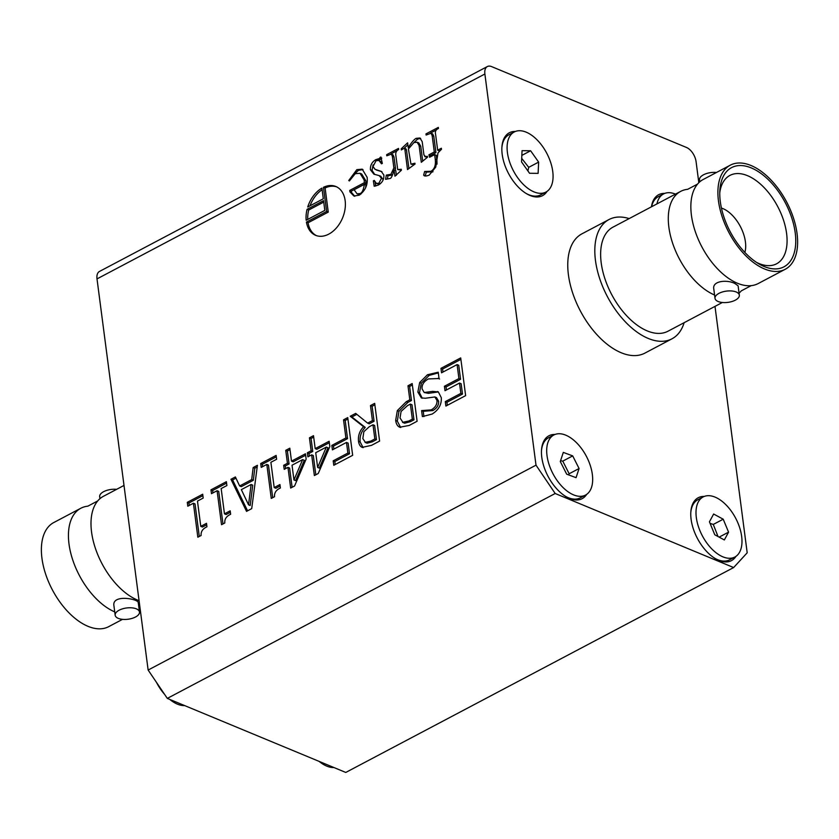 <?xml version="1.0" encoding="UTF-8"?>
<svg xmlns="http://www.w3.org/2000/svg" width="839" height="839" viewBox="0 0 839 839"><rect width="100%" height="100%" fill="white"/><g stroke="black" fill="none" stroke-linecap="round" stroke-linejoin="round"><path stroke-width="1.26" d="M364.367 184.339L354.11 189.75L357.068 193.819L359.889 193.599C361.976 193.148 363.465 190.065 364.367 184.339L366.003 185.02L365.647 187.705M248.554 504.816L251.092 484.491L241.349 489.64L248.554 504.816L250.19 505.498L252.728 485.173L251.092 484.491M367.125 443.202L365.049 442.384L370.67 441.157L374.834 438.954L372.988 424.775L369.296 426.715L363.853 431.686L362.836 438.566L365.489 442.52L367.125 443.202L372.306 441.838L376.47 439.636L374.624 425.457L372.988 424.775M404.681 423.202L402.542 422.353L408.866 420.979L412.348 419.143L410.376 404.104L407.513 405.615L401.084 411.435L400.025 417.979L403.045 422.52L404.681 423.202L410.502 421.66L413.984 419.825L412.012 404.786L410.376 404.104M317.645 467.428L326.34 447.093L315.726 452.703L317.645 467.428L319.292 468.11L327.976 447.774L326.34 447.093M293.954 479.95L302.648 459.604L292.035 465.215L293.954 479.95L295.601 480.621L304.284 460.286L302.648 459.604M359.155 195.193L353.88 196.011L349.894 191.806L349.716 190.422L364.336 182.703L364.199 180.091L360.025 173.295L355.233 173.704L349.391 180.941L348.751 180.511L356.848 169.646L362.186 169.163L367.136 177.312C367.964 184.832 365.301 190.789 359.155 195.193M390.911 174.323L393.879 167.905L392.358 156.306L391.341 154.124L386.789 155.802L386.643 154.68L398.525 148.409L398.672 149.531C396.27 150.726 395.347 152.813 395.893 155.781L397.696 169.583L401.252 169.258L401.378 170.244L394.959 176.2L394.026 169.939C392.6 175.445 391.278 178.298 390.072 178.476L385.583 179.326L386.328 175.099L390.911 174.323L392.463 174.973M435.242 159.158L434.644 154.607L429.599 157.271L428.897 154.827L434.298 151.974L432.158 135.603L431.057 133.244L426.107 135.037L425.96 133.915L438.315 127.392L438.451 128.514C435.85 129.573 434.896 131.545 435.598 134.418L437.664 150.191L441.356 148.241L441.492 149.269L438.01 152.834L435.745 167.129L429.19 175.131C426.013 176.326 424.177 176.305 423.674 175.057L424.649 171.471L430.9 171.303C434.529 169.226 435.976 165.178 435.242 159.158L436.878 159.83L436.28 155.288L434.644 154.607M424.398 175.791L423.674 175.057L425.31 175.739L426.285 172.152L432.997 171.722M211.491 493.678L210.988 489.829L226.383 481.691L226.887 485.55L221.16 488.571L224.464 513.846L230.19 510.825L230.641 514.276C226.404 516.216 224.453 519.11 224.81 522.98L221.527 524.711L217.091 490.721L211.491 493.678M253.168 467.543L257.416 465.299L251.71 508.633L246.54 511.371L230.966 479.279L235.392 476.94L239.639 485.97L251.69 479.604L253.168 467.543L254.815 468.225L257.195 466.966M333.775 465.288L333.198 460.821L347.881 453.06L346.486 442.426L332.422 449.861L331.835 445.404L345.909 437.968L343.539 419.815L347.734 417.591L352.663 455.315L333.775 465.288M363.172 447.638C360.655 447.218 359.102 445.1 358.515 441.272C357.959 435.64 359.658 430.795 363.612 426.747L350.241 416.27L355.684 413.396L367.629 423.129L372.432 420.591L370.471 405.583L374.676 403.36L379.595 441.083L371.467 445.373L362.249 447.344M400.602 427.471C397.927 426.883 396.281 424.544 395.662 420.433L397.329 410.607L406.265 401.703L409.82 399.825L407.985 385.772L412.18 383.549L417.109 421.262L409.18 425.457L399.815 427.208M440.957 368.352L460.705 357.917L465.635 395.63L445.887 406.066L445.31 401.598L460.863 393.386L459.51 383.056L445.006 390.712L444.418 386.255L458.923 378.588L457.098 364.598L441.545 372.81L440.957 368.352L442.593 369.024L460.894 359.354M306.172 220.238A26.428 18.259 112.5 0 1 307.064 209.341L323.55 200.636L324.819 210.39L306.172 220.238M323.309 198.78L307.724 207.013A26.428 18.259 112.5 0 1 321.914 188.114L323.309 198.78M306.424 222.094L326.623 211.428L323.466 187.296A26.428 18.259 112.5 0 1 335.852 186.499A26.428 18.259 112.5 0 1 342.585 217.909A26.428 18.259 112.5 0 1 315.59 235.319A26.428 18.259 112.5 0 1 306.424 222.094L308.06 222.775L328.259 212.11L325.102 187.978A26.428 18.259 112.5 0 1 336.659 186.866M419.678 382.532L427.471 374.76L438.21 372.222L439.038 378.515L428.341 378.934C423.705 381.598 421.629 384.944 422.122 388.95L424.209 392.516L432.704 391.373L438.357 391.939L441.293 397.676C441.713 404.566 438.64 410.03 432.085 414.078L422.374 416.584L421.598 410.596L431.236 409.883C435.326 407.502 437.245 404.377 436.983 400.507L434.864 396.952L425.363 398.242L421.388 397.948L417.853 392.054L419.678 382.532L421.314 383.213L429.107 375.432L438.294 372.883M437.549 391.519L438.357 391.939M307.892 456.836L307.368 452.777L311.122 450.784L309.434 437.822L313.503 435.682L315.191 448.634L329.14 441.272L329.832 446.589L318.254 473.49L314.363 475.545L311.657 454.853L307.892 456.836M284.201 469.347L283.676 465.288L287.431 463.296L285.742 450.344L289.812 448.194L291.5 461.146L305.448 453.784L306.141 459.101L294.562 486.001L290.672 488.057L287.966 467.365L284.201 469.347M261.223 467.407L260.719 463.558L276.125 455.42L276.629 459.269L270.892 462.299L274.196 487.574L279.932 484.554L280.383 488.004C276.136 489.934 274.196 492.839 274.542 496.709L271.27 498.439L266.823 464.449L261.223 467.407M187.8 506.2L187.296 502.341L202.692 494.213L203.195 498.062L197.469 501.093L200.773 526.368L206.499 523.337L206.95 526.787C202.713 528.727 200.762 531.622 201.119 535.492L197.836 537.222L193.4 503.232L187.8 506.2M404.88 149.447L404.325 148.178L401.346 149.908L401.199 148.828L407.607 142.829L408.236 147.612C411.509 142.473 414.13 139.389 416.102 138.351L419.94 137.995L422.195 141.644L423.926 154.921L425.593 156.641L427.408 156.316L427.523 157.208L421.293 162.294L419.112 145.567L417.151 142.231L413.91 142.567L408.415 148.996L410.963 164.171L414.927 163.227L415.043 164.045L407.513 169.572L404.88 149.447L406.516 150.129L405.961 148.86L404.325 148.178M427.229 157.323L424.712 156.589L427.429 157.281M380.151 157.407L380.896 157.008L382.322 163.406L381.525 163.825L378.966 160.469L376.05 160.7L373.009 166.531L375.085 169.342L381.221 171.355L383.843 175.005C384.168 179.326 382.332 182.682 378.316 185.062L374.194 186.227L373.376 180.846L374.225 180.395L376.396 183.437L378.871 183.227L381.493 178.246L379.134 175.592L373.879 174.166L370.418 169.761C370.167 165.388 371.939 162.021 375.736 159.672L379.396 158.55L380.151 157.407L381.074 157.784M377.372 160.354L381.032 159.232L381.797 158.089M374.75 174.481L372.065 170.443L373.072 164.863M383.161 179.819L380.77 176.263L379.134 175.592M376.396 183.437L379.668 184.234M375.694 186.027L375.159 182.451M376.417 170.013L381.955 171.722M382.081 162.315L378.966 160.469M373.376 180.846L374.53 181.329M378.001 158.938L379.637 159.609M408.918 168.545L406.516 150.129M410.963 164.171L414.267 164.622M422.699 161.151L420.748 146.238L418.787 142.913L417.151 142.231M413.931 142.557L417.738 139.022L420.664 138.435M404.272 148.167L407.869 144.801M401.199 148.828L402.217 149.248M408.236 147.612L409.033 147.937M189.247 505.435L188.932 503.022L202.881 495.65M199.294 536.457L195.036 503.914L193.4 503.232M200.773 526.368L202.409 527.039L206.688 524.784M187.296 502.341L188.932 503.022M262.67 466.641L262.355 464.24L276.314 456.867M272.717 497.674L268.459 465.131L266.823 464.449M274.196 487.574L275.832 488.256L280.121 485.991M260.719 463.558L262.355 464.24M285.659 468.582L285.312 465.97L289.067 463.977L287.378 451.025L290 449.641M292.119 487.291L289.602 468.047L287.966 467.365M291.5 461.146L293.136 461.828L305.637 455.231M283.676 465.288L285.312 465.97M287.431 463.296L289.067 463.977M285.742 450.344L287.378 451.025M309.339 456.07L309.004 453.448L312.758 451.466L311.07 438.503L313.692 437.119M315.81 474.78L313.293 455.525L311.657 454.853M315.191 448.634L316.827 449.316L329.328 442.719M307.368 452.777L309.004 453.448M311.122 450.784L312.758 451.466M309.434 437.822L311.07 438.503M422.258 398.221L419.49 392.736L421.314 383.213M423.926 416.584L423.234 411.278L432.872 410.565C436.962 408.184 438.881 405.059 438.619 401.189L436.5 397.634L434.864 396.952M424.209 392.516L428.404 393.344L438.336 391.928M432.704 391.373L434.34 392.044M421.598 410.596L423.234 411.278M316.418 235.623A26.428 18.259 112.5 0 1 308.06 222.775M326.623 211.428L328.259 212.11M323.466 187.296L325.102 187.978M310.011 205.807A26.428 18.259 112.5 0 1 322.113 189.698M307.714 219.43A26.428 18.259 112.5 0 1 308.7 210.023L323.739 202.084M307.064 209.341L308.7 210.023M442.992 372.044L442.593 369.024M446.453 389.946L446.054 386.936L460.569 379.27L458.734 365.269L457.098 364.598M447.334 405.3L446.946 402.28L462.499 394.068L461.146 383.738L459.51 383.056M445.31 401.598L446.946 402.28M460.863 393.386L462.499 394.068M444.418 386.255L446.054 386.936M458.923 378.588L460.569 379.27M400.664 427.481L397.298 421.115L398.976 411.288L407.901 402.384L411.456 400.507L409.621 386.443L412.369 384.996M409.82 399.825L411.456 400.507M407.985 385.772L409.621 386.443M412.348 419.143L413.984 419.825M363.098 447.617L360.151 441.954C359.595 436.322 361.294 431.477 365.248 427.429L351.877 416.952L356.837 414.33M367.629 423.129L369.265 423.81L374.079 421.262L372.117 406.265L374.865 404.807M350.241 416.27L351.877 416.952M372.432 420.591L374.079 421.262M370.471 405.583L372.117 406.265M363.612 426.747L365.248 427.429M374.834 438.954L376.47 439.636M335.222 464.523L334.834 461.502L349.517 453.742L348.133 443.107L346.486 442.426M333.87 449.096L333.471 446.075L347.545 438.65L345.175 420.486L347.923 419.039M333.198 460.821L334.834 461.502M347.881 453.06L349.517 453.742M331.835 445.404L333.471 446.075M345.909 437.968L347.545 438.65M343.539 419.815L345.175 420.486M239.639 485.97L241.275 486.651L253.326 480.286L254.815 468.225M247.578 510.815L232.602 479.95L235.969 478.178M230.966 479.279L232.602 479.95M251.69 479.604L253.326 480.286M212.938 492.913L212.624 490.511L226.572 483.138M222.985 523.945L218.727 491.402L217.091 490.721M224.464 513.846L226.1 514.527L230.379 512.262M210.988 489.829L212.624 490.511M437.014 164.15L436.878 159.83M437.664 150.191L439.3 150.873L440.234 150.391M430.271 133.181L436.364 129.961M430.847 156.61L430.533 155.509L435.934 152.656L433.794 136.285L432.693 133.925L431.057 133.244M428.897 154.827L430.533 155.509M434.298 151.974L435.934 152.656M425.96 133.915L427.229 134.439M395.033 170.254L395.515 168.587L394.005 156.987L392.977 154.806L391.341 154.124M387.408 178.959L387.964 175.77L392.558 175.005M396.386 175.246L395.777 170.558L394.141 169.877M397.696 169.583L401.357 170.076M390.764 154.051L397.046 150.737M393.879 167.905L395.515 168.587M392.673 171.743L393.397 172.047M386.643 154.68L387.912 155.215M386.328 175.099L387.964 175.77M357.068 193.819L359.952 194.732M354.761 196.274L351.541 192.488L351.352 191.103L365.972 183.384L365.835 180.773L361.672 173.977L360.025 173.295M353.985 174.481L358.484 170.327L362.983 169.572M349.894 191.806L351.541 192.488M349.716 190.422L351.352 191.103M364.336 182.703L365.972 183.384M348.751 180.511L349.454 180.805M536.006 465.163L148.136 670.046L167.318 698.394L345.773 772.446L733.643 567.552L555.187 493.5L536.006 465.163L484.879 74A12.26 6.806 -117.8 0 1 487.344 66.554A12.26 6.806 -117.8 0 1 491.664 66.627L686.48 147.465A12.26 6.806 -117.8 0 1 696.076 161.644L698.824 182.703M167.318 698.394L555.187 493.5M169.751 699.401A33.969 18.846 62.2 0 0 175.571 703.292A33.969 18.846 62.2 0 0 184.653 705.589M156.463 682.348A33.969 18.846 62.2 0 0 164.664 694.461M319.061 761.351A33.969 18.846 62.2 0 0 326.402 765.965A33.969 18.846 62.2 0 0 333.964 767.538M734.859 557.023A33.969 18.846 -117.8 0 1 720.586 555.733A33.969 18.846 -117.8 0 1 697.943 525.088A33.969 18.846 -117.8 0 1 703.134 496.95A33.969 18.846 -117.8 0 1 735.656 518.187A33.969 18.846 -117.8 0 1 734.859 557.023L729.542 559.833A33.969 18.846 -117.8 0 1 715.258 558.543A33.969 18.846 -117.8 0 1 714.975 558.386M690.791 512.608A33.969 18.846 -117.8 0 1 697.807 499.761L703.134 496.95M724.351 539.949L714.786 534.779L709.427 521.827L713.643 514.034L723.208 519.194L728.567 532.146L724.351 539.949M718.027 536.53L713.286 524.438L710.067 523.368M719.138 537.128L728.567 532.146M713.286 524.438L723.208 519.194M585.549 495.062A33.969 18.846 -117.8 0 1 574.369 495.188A33.969 18.846 -117.8 0 1 549.314 465.257A33.969 18.846 -117.8 0 1 553.824 435.001A33.969 18.846 -117.8 0 1 586.346 456.227A33.969 18.846 -117.8 0 1 585.549 495.062L580.231 497.873A33.969 18.846 -117.8 0 1 569.052 497.999A33.969 18.846 -117.8 0 1 565.664 496.426M541.48 450.648A33.969 18.846 -117.8 0 1 548.496 437.811L553.824 435.001M576.068 477.664L566.682 474.171L560.295 461.544L563.305 452.399L572.691 455.892L579.078 468.519L576.068 477.664M568.548 474.864L569.157 473.762L562.77 461.135L560.557 460.737M569.157 473.762L579.078 468.519M562.77 461.135L572.691 455.892M501.879 147.643A33.969 18.846 -117.8 0 1 508.895 134.796L514.223 131.985A33.969 18.846 -117.8 0 1 546.745 153.222A33.969 18.846 -117.8 0 1 545.948 192.058A33.969 18.846 -117.8 0 1 517.506 177.48A33.969 18.846 -117.8 0 1 514.223 131.985M545.948 192.058L540.631 194.868A33.969 18.846 -117.8 0 1 526.063 193.421M529.556 173.274L521.533 161.927L522.057 150.674L530.615 150.768L538.638 162.105L538.114 173.369L529.556 173.274M527.909 170.946L528.717 167.349L521.701 158.351M521.837 155.404L530.615 150.768M528.717 167.349L538.638 162.105M651.62 206.73A33.969 18.846 -117.8 0 1 658.206 196.756L663.534 193.945A33.969 18.846 -117.8 0 1 675.479 194.124M656.937 203.919A33.969 18.846 -117.8 0 1 663.534 193.945M487.344 66.554L99.474 271.448A12.26 6.806 62.2 0 0 97.009 278.894L148.136 670.046M124.004 485.435L103.365 496.342A58.856 32.658 62.2 0 0 97.702 500.956A58.856 32.658 62.2 0 0 91.566 532.083A58.856 32.658 62.2 0 0 139.064 600.682M122.515 619.35L108.734 626.639A58.856 32.658 -117.8 0 1 68.704 612.543A58.856 32.658 -117.8 0 1 41.95 558.292A58.856 32.658 -117.8 0 1 53.748 522.55L80.817 508.256A58.856 32.658 -117.8 0 1 87.812 506.179L97.702 500.956M114.733 611.883A58.856 32.658 -117.8 0 1 69.008 543.997A58.856 32.658 -117.8 0 1 80.817 508.256M140.176 609.124A58.856 32.658 -117.8 0 1 139.222 609.995M115.163 615.197L113.947 605.863C111.618 593.918 138.498 598.899 138.267 602.685L139.484 612.019A12.26 5.684 -7.4 0 1 132.048 618.395A12.26 5.684 -7.4 0 1 118.299 618.374A12.26 5.684 -7.4 0 1 115.163 615.197A12.26 5.684 -7.4 0 1 119.138 610.205A12.26 5.684 -7.4 0 1 131.922 607.845A12.26 5.684 -7.4 0 1 139.484 612.019M99.935 498.681L99.673 496.667A12.26 5.684 -7.4 0 1 103.648 491.675A12.26 5.684 -7.4 0 1 116.642 489.326M714.996 306.382L747.192 552.796L733.643 567.552M586.65 494.391A35.563 19.727 -117.8 0 1 566.283 496.793A35.563 19.727 -117.8 0 1 541.522 449.945A35.563 19.727 -117.8 0 1 554.999 434.466M735.96 556.351A35.563 19.727 -117.8 0 1 715.583 558.753A35.563 19.727 -117.8 0 1 690.833 511.895A35.563 19.727 -117.8 0 1 704.309 496.426M651.452 206.814A35.563 19.727 -117.8 0 1 664.708 193.41M547.049 191.386A35.563 19.727 -117.8 0 1 526.682 193.788A35.563 19.727 -117.8 0 1 501.921 146.93A35.563 19.727 -117.8 0 1 515.398 131.461M608.999 219.535L581.93 233.829A67.445 37.419 62.2 0 0 568.412 274.783A67.445 37.419 62.2 0 0 599.077 336.953A67.445 37.419 62.2 0 0 644.939 353.093L671.997 338.799A67.445 37.419 -117.8 0 1 626.135 322.658A67.445 37.419 -117.8 0 1 595.47 260.489A67.445 37.419 -117.8 0 1 608.999 219.535A67.445 37.419 -117.8 0 1 629.156 218.591M684.142 322.679A67.445 37.419 -117.8 0 1 671.997 338.799M714.576 295.013A58.856 32.658 -117.8 0 1 672.448 242.66A58.856 32.658 -117.8 0 1 680.66 191.386L613.005 227.128A58.856 32.658 62.2 0 0 601.206 262.869A58.856 32.658 62.2 0 0 627.96 317.132A58.856 32.658 62.2 0 0 667.991 331.216L722.358 302.491M730.266 165.189A58.856 32.658 62.2 0 0 718.467 200.92A58.856 32.658 62.2 0 0 745.221 255.182A58.856 32.658 62.2 0 0 785.252 269.267A58.856 32.658 62.2 0 0 797.05 233.536A58.856 32.658 62.2 0 0 770.296 179.273A58.856 32.658 62.2 0 0 730.266 165.189L703.208 179.483A58.856 32.658 62.2 0 0 697.545 184.098A58.856 32.658 62.2 0 0 701.824 246.771A58.856 32.658 62.2 0 0 751.188 285.638L741.298 290.86A58.856 32.658 -117.8 0 1 739.065 293.136M680.66 191.386A58.856 32.658 -117.8 0 1 687.665 189.31L697.545 184.098M720.313 201.685A56.098 31.127 62.2 0 0 758.928 263.886A56.098 31.127 62.2 0 0 795.76 241.181A56.098 31.127 62.2 0 0 759.389 172.341A56.098 31.127 62.2 0 0 719.883 189.96A56.098 31.127 62.2 0 0 720.313 201.685M719.768 192.771A49.962 27.729 -117.8 0 1 729.909 175.424A49.962 27.729 -117.8 0 1 777.763 206.656A49.962 27.729 -117.8 0 1 776.589 263.792A49.962 27.729 -117.8 0 1 756.537 262.397M744.864 252.413A28.82 15.983 62.2 0 0 740.323 226.436A28.82 15.983 62.2 0 0 721.425 208.051M751.188 285.638A58.856 32.658 62.2 0 0 758.183 283.561L785.252 269.267M715.006 298.327L713.79 289.004C712.038 280.467 728.011 279.555 735.1 283.645L738.11 285.826L739.327 295.15A12.26 5.684 -7.4 0 1 735.352 300.142A12.26 5.684 -7.4 0 1 722.578 302.512A12.26 5.684 -7.4 0 1 715.006 298.327A12.26 5.684 -7.4 0 1 722.442 291.962A12.26 5.684 -7.4 0 1 736.191 291.982A12.26 5.684 -7.4 0 1 739.327 295.15M699.778 181.822L699.516 179.798A12.26 5.684 -7.4 0 1 716.485 172.467M97.009 278.894L484.879 74M378.871 183.227L380.235 183.793M381.493 178.246L383.129 178.927M370.418 169.761L372.065 170.443M375.736 159.672L377.214 160.28M379.396 158.55L381.032 159.232M416.102 138.351L417.738 139.022M419.112 145.567L420.748 146.238M412.358 164.025L413.994 164.706M427.471 374.76L429.107 375.432M426.768 392.673L428.404 393.344M431.236 409.883L432.872 410.565M436.983 400.507L438.619 401.189M417.853 392.054L419.49 392.736M397.329 410.607L398.976 411.288M395.662 420.433L397.298 421.115M406.265 401.703L407.901 402.384M408.866 420.979L410.502 421.66M358.515 441.272L360.151 441.954M370.67 441.157L372.306 441.838M432.158 135.603L433.794 136.285M424.649 171.471L426.285 172.152M430.9 171.303L432.536 171.985M392.358 156.306L394.005 156.987M389.097 174.648L390.743 175.33M364.199 180.091L365.835 180.773M356.848 169.646L358.484 170.327M359.889 193.599L360.948 194.04M439.584 378.997L437.948 378.316M423.936 411.299L422.3 410.617"/></g></svg>
